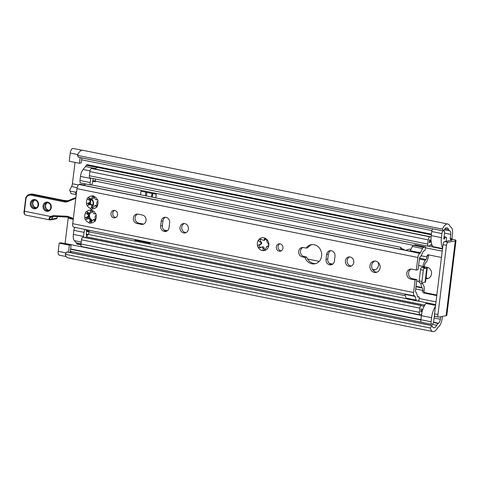 <?xml version="1.0" encoding="UTF-8"?>
<svg xmlns="http://www.w3.org/2000/svg" width="480" height="480" viewBox="0 0 480 480"><rect width="100%" height="100%" fill="white"/><g stroke="black" fill="none" stroke-linecap="round" stroke-linejoin="round"><path stroke-width="0.72" d="M73.326 218.448L68.136 216.534L68.214 217.146A3.888 1.686 -78.6 0 1 68.16 218.274L65.07 243.462L421.434 315.426M442.368 316.434L442.068 318.9A7.848 3.408 -78.6 0 1 438.516 326.838L438.168 327.09A2.16 0.936 101.4 0 0 437.658 327.726A10.944 4.752 -78.6 0 1 432.9 331.572A10.944 4.752 -78.6 0 1 430.296 328.008L432.042 325.662A7.056 3.06 101.4 0 0 433.668 327.762A7.056 3.06 101.4 0 0 436.74 325.278A6.048 2.622 -78.6 0 1 438.162 323.496L438.51 323.244A3.96 1.716 101.4 0 0 440.304 319.242L440.604 316.77M444.672 241.584L451.854 240.204A2.592 0.408 7 0 0 452.142 240.054A2.592 0.408 7 0 0 450.744 239.514A0.72 0.636 79.1 0 1 450.192 238.68L450.726 234.348A3.96 1.716 101.4 0 0 449.856 230.856L449.556 230.73A6.048 2.622 -78.6 0 1 448.512 229.422A7.056 3.06 101.4 0 0 447.036 227.814A7.056 3.06 101.4 0 0 443.682 230.874L442.44 229.098A10.944 4.752 -78.6 0 1 447.81 224.004A10.944 4.752 -78.6 0 1 450.09 226.494A2.16 0.936 101.4 0 0 450.462 226.962L450.762 227.088A7.848 3.408 -78.6 0 1 452.49 234.012L451.956 238.344A0.72 0.636 -100.9 0 0 452.508 239.178A6.48 1.026 -173 0 1 456 240.528A6.48 1.026 -173 0 1 455.292 240.894L448.11 242.28L444.672 241.584A2.88 1.248 101.4 0 0 443.022 244.662L434.526 313.83A2.88 1.248 101.4 0 0 435.264 316.404L438.696 317.094A2.88 1.248 -78.6 0 1 437.964 314.526L434.526 313.83M76.632 191.52L75.246 192.144L76.158 194.598L71.07 193.572L69.642 190.11L71.556 186.552A3.888 1.686 -78.6 0 0 72.402 183.756L75.024 162.414M79.482 184.458L79.53 184.074L83.892 184.956M425.988 267.21A5.76 5.112 79.1 0 1 431.508 272.334A5.76 5.112 79.1 0 1 427.524 278.598A5.76 5.112 79.1 0 1 425.946 278.622M113.556 211.152A4.752 4.218 79.1 0 1 112.95 212.19M81.21 184.416L81.168 184.776M426.06 277.71A5.76 5.112 -100.9 0 0 427.506 278.25A5.76 5.112 -100.9 0 0 428.388 278.34M66.162 256.572L59.28 255.186A4.32 1.872 -78.6 0 1 58.176 251.328L59.184 243.12L60.948 242.784L71.124 244.836L70.314 251.4A1.44 0.624 101.4 0 0 70.506 252.576M82.086 150.252L73.056 148.428A4.32 1.872 101.4 0 0 70.242 153.042L69.234 161.244L79.41 163.302L80.112 157.602M455.292 240.894L446.106 315.714L438.918 317.094A2.88 1.248 -78.6 0 1 438.696 317.094M446.106 315.714A6.48 1.026 7 0 0 446.814 315.348L456 240.528M443.022 244.662L446.454 245.352A2.88 1.248 -78.6 0 1 448.11 242.28M446.454 245.352L437.964 314.526M431.88 325.626L66.924 251.85L65.244 254.28A10.944 4.752 101.4 0 0 67.848 257.844L432.9 331.572M70.89 252.654A1.44 0.624 101.4 0 0 71.214 252.342A7.056 3.06 -78.6 0 1 70.98 252.672M447.81 224.004L82.752 150.276A10.944 4.752 101.4 0 0 77.388 155.376L78.552 157.254M81.792 157.938L81.174 162.96L79.41 163.302M68.502 252.168L69.36 245.178L71.124 244.836M59.184 243.12L69.36 245.178M65.244 254.28L430.296 328.008M77.388 155.376L442.44 229.098M70.158 191.118L75.246 192.144M69.642 190.11L71.07 193.572M421.764 267.312A2.16 0.936 101.4 0 0 420.522 269.616L419.136 280.914L421.938 281.478A2.16 0.936 101.4 0 0 422.49 283.404A2.16 0.936 101.4 0 0 422.658 283.404L423.072 282.636L425.028 282.258A4.608 0.726 7 0 0 425.532 282L427.266 267.882A4.608 0.726 -173 0 1 426.762 268.146L424.8 268.518L424.89 267.816L421.764 267.312L424.56 267.876A2.16 0.936 101.4 0 0 423.324 270.186L421.938 281.478M423.84 267.6L423.342 267.198A0.432 0.384 79.1 0 1 423.012 266.694L423.048 266.406A6.912 3 -78.6 0 1 425.34 260.238L425.94 259.488A2.88 1.248 101.4 0 0 426.894 256.914L427.008 256.002A1.44 1.278 79.1 0 1 428.448 254.85L440.532 257.292A2.88 2.556 -100.9 0 0 441.426 257.298A2.88 2.556 -100.9 0 0 441.468 257.286L441.426 257.298M419.856 282.84A2.16 0.936 -78.6 0 1 419.688 282.84A2.16 0.936 -78.6 0 1 419.136 280.914M424.89 267.816L424.56 267.876M428.808 254.922A1.44 1.278 -100.9 0 0 428.442 255.726L428.388 256.158A6.912 3 -78.6 0 1 426.102 262.326L425.502 263.076A2.88 1.248 101.4 0 0 424.548 265.65L424.452 266.418A0.432 0.384 -100.9 0 0 424.782 266.922A4.608 0.726 -173 0 1 427.266 267.882M432.786 228.822A2.88 1.248 101.4 0 0 431.736 231.51L431.232 235.584A13.68 5.94 101.4 0 0 431.07 237.366A13.68 5.94 -78.6 0 0 431.112 241.044A13.68 5.94 101.4 0 0 431.19 241.752A13.68 5.94 -78.6 0 0 432.912 246.6L431.958 245.412A6.12 2.658 101.4 0 0 431.142 244.878A6.12 2.658 101.4 0 0 429.276 245.832A2.448 1.062 -78.6 0 1 428.718 246.216L428.52 246.252A2.448 1.062 -78.6 0 1 428.334 246.252A2.448 1.062 -78.6 0 1 427.704 244.068L428.214 239.904A2.88 1.248 -78.6 0 1 429.87 236.832L430.224 236.76A2.88 1.248 -78.6 0 1 430.446 236.76A2.88 1.248 -78.6 0 1 430.908 237.132A7.056 3.06 101.4 0 0 431.07 237.366M446.124 241.308L446.478 238.404A1.44 0.624 101.4 0 0 446.112 237.12A1.44 0.624 101.4 0 0 446.004 237.12L445.638 237.186A1.44 0.624 101.4 0 0 445.128 237.684A7.056 3.06 -78.6 0 1 444.27 238.974A0.72 0.312 -78.6 0 1 444.042 239.094A0.72 0.312 -78.6 0 1 443.862 238.446L444.522 233.064A2.88 1.248 101.4 0 0 443.856 230.508M442.962 230.88A2.88 1.248 101.4 0 0 441.912 233.562L441.408 237.642A13.68 5.94 101.4 0 0 442.614 247.962M434.544 315.318A0.72 0.312 101.4 0 0 434.352 315.9L433.692 321.288A2.88 1.248 -78.6 0 1 431.814 324.36L421.638 322.308A2.88 1.248 -78.6 0 1 420.9 319.734L421.404 315.66A13.68 5.94 -78.6 0 1 421.68 313.86A13.68 5.94 -78.6 0 1 422.646 309.984A13.68 5.94 -78.6 0 1 422.904 309.216A13.68 5.94 -78.6 0 1 425.928 303.45L435.564 305.394M431.814 324.36A2.88 1.248 -78.6 0 1 431.076 321.792L431.58 317.712A13.68 5.94 -78.6 0 1 435.438 306.42M422.508 283.41A2.88 1.248 101.4 0 0 422.874 284.472L423.318 285.024A6.912 3 -78.6 0 1 424.164 290.592L424.11 291.018A1.44 1.278 -100.9 0 0 425.208 292.686L436.836 295.032M436.746 295.776A2.88 2.556 -100.9 0 0 435.852 295.404L423.774 292.962A1.44 1.278 79.1 0 1 422.67 291.294L422.784 290.382A2.88 1.248 101.4 0 0 422.43 288.066L421.992 287.514A6.912 3 -78.6 0 1 421.044 283.116M401.646 248.712L402.462 248.88A4.32 3.834 79.1 0 1 404.562 250.092M431.112 241.044A10.224 4.44 -78.6 0 1 429.654 239.628L429.258 242.868A9.288 4.032 -78.6 0 1 431.19 241.752M421.68 313.86A7.056 3.06 101.4 0 0 421.452 314.166A2.88 1.248 -78.6 0 1 420.636 314.826L420.282 314.892A2.88 1.248 -78.6 0 1 420.06 314.892A2.88 1.248 -78.6 0 1 419.328 312.318L419.838 308.154A2.448 1.062 -78.6 0 1 421.242 305.544L421.44 305.502A2.448 1.062 -78.6 0 1 421.626 305.502A2.448 1.062 -78.6 0 1 421.926 305.688A6.12 2.658 101.4 0 0 422.67 306.144A6.12 2.658 101.4 0 0 424.632 305.07L425.928 303.45M422.904 309.216A9.288 4.032 -78.6 0 1 422.04 309.246A9.288 4.032 -78.6 0 1 421.158 308.802L420.762 312.042A10.224 4.44 -78.6 0 1 422.646 309.984M372.486 269.364A5.76 5.112 -100.9 0 0 372.852 269.454L374.124 269.706A5.76 5.112 -100.9 0 0 375.174 269.802M378.12 262.362A5.76 5.112 79.1 0 1 374.466 269.994A5.76 5.112 79.1 0 1 372.918 270.024M97.698 166.776A1.44 0.624 101.4 0 0 97.59 166.734A1.44 0.624 101.4 0 0 97.482 166.734L87.27 164.682A1.44 0.624 -78.6 0 1 87.384 164.682A1.44 0.624 -78.6 0 1 87.486 164.73M93.438 178.62A2.16 0.936 101.4 0 0 92.838 180.396L92.634 182.07A2.736 1.188 -78.6 0 1 90.852 184.992L80.676 182.934A2.736 1.188 -78.6 0 1 79.974 180.492L80.478 176.394A7.632 3.312 -78.6 0 1 83.088 169.482L85.548 166.536A7.056 3.06 101.4 0 0 86.4 165.252A1.44 0.624 -78.6 0 1 86.91 164.754L87.27 164.682M95.31 169.08L95.724 168.588A7.056 3.06 101.4 0 0 96.576 167.304A1.44 0.624 -78.6 0 1 97.086 166.812L97.248 166.776A1.44 0.624 101.4 0 0 96.738 167.274A7.056 3.06 -78.6 0 1 95.37 169.092M83.454 237.246A2.448 1.062 101.4 0 0 83.286 237.174A2.448 1.062 101.4 0 0 83.094 237.174L82.896 237.21A2.448 1.062 101.4 0 0 81.492 239.826L80.982 243.99A2.88 1.248 101.4 0 0 81.714 246.564L420.06 314.892M86.142 229.65A2.736 1.188 -78.6 0 1 86.514 231.9L86.31 233.574A2.16 0.936 101.4 0 0 86.862 235.5A2.16 0.936 101.4 0 0 87.552 235.122L88.116 234.42A2.88 1.248 101.4 0 0 89.07 231.846L89.184 231.18L89.106 231.84A2.88 1.248 -78.6 0 1 88.152 234.414L86.286 236.742A6.12 2.658 -78.6 0 1 85.356 237.594M83.454 237.21A7.632 3.312 -78.6 0 1 83.532 236.472L84.036 232.374A2.736 1.188 -78.6 0 1 85.44 229.512M89.154 231.186L86.52 230.652L89.184 231.18M75.264 227.454A2.736 1.188 101.4 0 0 73.86 230.322L73.356 234.42A7.632 3.312 101.4 0 0 74.352 240.642L76.188 242.76A7.056 3.06 -78.6 0 1 76.758 243.768A1.44 0.624 101.4 0 0 77.058 244.086A1.44 0.624 101.4 0 0 77.166 244.086M90.852 184.992A2.736 1.188 -78.6 0 1 90.15 182.544L90.654 178.452A7.632 3.312 -78.6 0 1 90.708 178.068M95.088 178.956A2.88 1.248 -78.6 0 1 95.334 181.11L95.22 181.776L95.298 181.116A2.88 1.248 101.4 0 0 95.052 178.95M92.73 181.278L95.22 181.776M430.446 236.76L92.1 168.432A2.88 1.248 101.4 0 0 91.878 168.432L91.524 168.498A2.88 1.248 101.4 0 0 89.874 171.576L89.364 175.74A2.448 1.062 101.4 0 0 89.988 177.924L428.334 246.252M150.348 242.616L150.228 243.33A8.07 1.272 -173 0 1 149.316 243.132A8.07 1.272 -173 0 1 146.742 242.346L139.854 240.954A8.07 1.272 -173 0 1 135.948 240.432L135.948 240.432A8.07 1.272 -173 0 1 134.964 240.246L135.054 239.532M149.316 243.132L135.948 240.432M150.228 243.33L150.318 242.61M156.282 194.292L156.252 194.298A8.07 1.272 -173 0 1 155.334 194.1L156.282 194.292L155.844 197.88M156.252 194.298L155.814 197.874M141.018 191.208L141.972 191.4A8.07 1.272 -173 0 1 140.988 191.214L141.018 191.208M140.988 191.214L140.55 194.796M141.972 191.4L155.334 194.1M84.828 183.774A1.44 1.278 -100.9 0 0 85.272 184.326M94.236 197.268C95.04 199.32 95.892 200.1 96.792 199.602L97.248 199.482A1.08 0.96 79.1 0 1 97.824 201.084A6.48 5.748 79.1 0 1 97.23 205.932A1.08 0.96 79.1 0 1 96.3 207.228A6.48 5.748 79.1 0 1 92.214 208.89A1.08 0.96 79.1 0 1 90.714 208.584L91.794 206.448L91.578 204.924L89.832 204.594L87.222 205.398A1.08 0.96 79.1 0 1 86.652 203.796A6.48 5.748 79.1 0 1 87.246 198.948A1.08 0.96 79.1 0 1 88.176 197.652L90.498 198.726L92.04 198.894L92.256 195.99A1.08 0.96 79.1 0 1 93.762 196.296L94.236 197.268M97.59 199.692A1.836 1.626 79.1 0 1 97.314 199.776L96.456 199.938L97.248 199.482A6.48 5.748 79.1 0 0 93.762 196.296M90.714 208.584A6.48 5.748 79.1 0 1 87.222 205.398M88.176 197.652A6.48 5.748 79.1 0 1 92.256 195.99M97.692 201.414L97.47 201.492C96.624 202.14 96.48 203.322 97.032 205.05L97.23 205.932M96.3 207.228L95.754 205.812L95.01 205.488L92.214 208.89M86.652 203.796L87.93 203.208C90.792 202.176 90.942 200.988 88.362 199.656L87.246 198.948M87.648 203.244L89.55 202.932A1.836 1.626 79.1 0 0 89.664 199.404A1.08 0.96 -100.9 0 1 89.076 197.868M93.744 196.254A1.08 0.96 -100.9 0 0 93.756 196.656A1.836 1.626 79.1 0 1 92.514 198.804L92.04 198.894M89.832 204.594L90.69 204.426A1.836 1.626 79.1 0 1 92.466 207.186A1.08 0.96 -100.9 0 0 92.622 208.47M411.222 269.082A5.04 4.47 -100.9 0 0 408.588 274.242A5.04 4.47 -100.9 0 0 412.428 278.706L416.88 279.606L415.116 279.942L410.664 279.042A5.04 4.47 79.1 0 1 406.782 274.074A5.04 4.47 79.1 0 1 410.316 269.154A5.04 4.47 79.1 0 1 411.876 269.16L416.328 270.06L418.092 269.724L419.484 258.39A1.5 0.648 -78.6 0 1 420.222 256.836L420.288 256.8A2.88 1.248 101.4 0 0 421.182 255.69L423.12 251.604A1.44 0.624 -78.6 0 1 423.684 251.004L424.494 250.848A1.44 0.624 101.4 0 0 425.316 249.312L425.502 246.936L423.63 247.296A2.88 1.248 101.4 0 0 422.508 248.496L420.468 252.78A1.44 0.624 -78.6 0 1 420.024 253.338L419.79 253.464A3.888 1.686 101.4 0 0 417.87 257.496L416.328 270.06M416.88 279.606L415.488 290.934A1.5 0.648 101.4 0 0 415.872 292.272L415.932 292.284A2.88 1.248 -78.6 0 1 416.586 293.1L417.594 296.616A1.44 0.624 101.4 0 0 417.918 297.024A1.44 0.624 101.4 0 0 418.032 297.024L418.842 296.868A1.44 0.624 -78.6 0 1 418.95 296.868A1.44 0.624 -78.6 0 1 419.322 298.152L418.896 300.576L417.048 300.936A2.88 1.248 -78.6 0 1 416.82 300.936A2.88 1.248 -78.6 0 1 416.172 300.12L415.11 296.43A1.44 0.624 101.4 0 0 414.786 296.022L73.68 227.136A3.888 1.686 -78.6 0 1 72.684 223.662L76.986 188.652A3.888 1.686 -78.6 0 1 79.218 184.506L79.404 184.47A2.88 1.248 -78.6 0 1 79.626 184.47L409.98 251.184M415.116 279.942L413.574 292.506A3.888 1.686 -78.6 0 0 414.57 295.98L404.394 293.922M84.918 217.914A6.48 5.748 79.1 0 1 85.512 213.06A1.08 0.96 79.1 0 1 86.442 211.77A6.48 5.748 79.1 0 1 90.522 210.108A1.08 0.96 79.1 0 1 92.028 210.408A6.48 5.748 79.1 0 1 95.52 213.6A1.08 0.96 79.1 0 1 96.09 215.202A6.48 5.748 79.1 0 1 95.496 220.05A1.08 0.96 79.1 0 1 94.566 221.346A6.48 5.748 79.1 0 1 90.486 223.008A1.08 0.96 79.1 0 1 88.98 222.702A6.48 5.748 79.1 0 1 85.494 219.51A1.08 0.96 79.1 0 1 84.918 217.914L87.816 217.05A1.836 1.626 79.1 0 0 87.936 213.522A1.08 0.96 -100.9 0 1 87.348 211.986M264.114 250.578A6.48 5.748 79.1 0 1 258 246.978A6.48 5.748 79.1 0 1 258.912 239.508A6.48 5.748 79.1 0 1 265.596 238.494A6.48 5.748 79.1 0 1 268.812 245.334A6.48 5.748 79.1 0 1 264.114 250.578C262.986 250.404 262.68 249.732 263.202 248.562L262.032 246.972L260.046 247.8L258 246.978C257.79 245.616 258.39 244.782 259.788 244.482C261.48 243.726 261.582 242.88 260.1 241.956C258.798 241.464 258.402 240.648 258.912 239.508L259.764 239.058L263.862 240.366L264.768 238.296L265.596 238.494L266.892 240.924C266.97 242.064 267.33 242.832 267.978 243.234L268.812 245.334C268.446 246.558 268.038 246.906 267.594 246.366L267.198 246.186L267.792 246.072A1.374 1.218 79.1 0 1 268.536 246.186L267.594 246.366C266.94 246.036 266.412 246.624 266.004 248.136L264.162 250.566M374.328 272.43A5.76 5.112 79.1 0 1 369.888 266.748A5.76 5.112 79.1 0 1 373.932 261.126A5.76 5.112 79.1 0 1 380.04 265.818A5.76 5.112 79.1 0 1 376.11 272.442A5.76 5.112 79.1 0 1 374.328 272.43M114.72 210.45A3.744 3.324 79.1 0 1 117.6 214.14A3.744 3.324 79.1 0 1 114.972 217.8A3.744 3.324 79.1 0 1 111.006 214.752A3.744 3.324 79.1 0 1 113.556 210.444A3.744 3.324 79.1 0 1 114.72 210.45M184.794 223.59A4.752 4.218 79.1 0 1 188.46 228.276A4.752 4.218 79.1 0 1 185.124 232.92A4.752 4.218 79.1 0 1 180.084 229.044A4.752 4.218 79.1 0 1 183.324 223.584A4.752 4.218 79.1 0 1 184.794 223.59M136.974 223.482A4.752 4.218 79.1 0 1 133.308 218.796A4.752 4.218 79.1 0 1 136.644 214.158A4.752 4.218 79.1 0 1 138.114 214.164L142.44 215.04A4.752 4.218 79.1 0 1 146.1 219.72A4.752 4.218 79.1 0 1 142.764 224.364A4.752 4.218 79.1 0 1 141.294 224.352L136.974 223.482L138.732 223.14L143.058 224.016A4.752 4.218 -100.9 0 0 143.628 224.088M160.656 225.948L161.244 221.148A4.752 4.218 79.1 0 1 164.544 217.332A4.752 4.218 79.1 0 1 169.638 222.846L169.05 227.646A4.752 4.218 79.1 0 1 165.75 231.462A4.752 4.218 79.1 0 1 160.656 225.948L162.414 225.612A4.752 4.218 -100.9 0 0 166.608 231.186M280.074 243.846A3.744 3.324 79.1 0 1 282.96 247.536A3.744 3.324 79.1 0 1 280.332 251.196A3.744 3.324 79.1 0 1 276.36 248.142A3.744 3.324 79.1 0 1 278.916 243.84A3.744 3.324 79.1 0 1 280.074 243.846M350.154 256.986A4.752 4.218 79.1 0 1 353.814 261.672A4.752 4.218 79.1 0 1 350.478 266.31A4.752 4.218 79.1 0 1 345.438 262.44A4.752 4.218 79.1 0 1 348.684 256.98A4.752 4.218 79.1 0 1 350.154 256.986M306.096 248.088A9.72 8.622 79.1 0 1 311.172 244.71A9.72 8.622 79.1 0 1 321.48 252.63A9.72 8.622 79.1 0 1 314.85 263.808A9.72 8.622 79.1 0 1 304.95 257.406L302.328 256.878A4.752 4.218 79.1 0 1 298.668 252.192A4.752 4.218 79.1 0 1 302.004 247.548A4.752 4.218 79.1 0 1 303.474 247.56L306.096 248.088L307.86 247.746A9.72 8.622 -100.9 0 1 312.066 244.596M326.01 259.344L326.598 254.544A4.752 4.218 79.1 0 1 329.898 250.722A4.752 4.218 79.1 0 1 334.992 256.242L334.404 261.036A4.752 4.218 79.1 0 1 331.104 264.858A4.752 4.218 79.1 0 1 326.01 259.344L327.774 259.002A4.752 4.218 -100.9 0 0 331.968 264.582M95.01 205.488L95.49 205.398A1.836 1.626 79.1 0 1 97.236 206.328A1.08 0.96 -100.9 0 0 97.248 206.352M88.758 203.082A1.08 0.96 -100.9 0 0 88.812 204.972M92.028 210.408L92.502 211.386C93.306 213.438 94.158 214.218 95.058 213.72L95.568 213.624M95.856 213.81A1.836 1.626 79.1 0 1 95.58 213.888L94.722 214.056L95.058 213.72M88.98 222.702L90.06 220.566L89.844 219.042L88.098 218.706L85.494 219.51M86.442 211.77L88.764 212.844L90.306 213.012L90.522 210.108M95.958 215.532L95.736 215.61C94.896 216.252 94.746 217.44 95.298 219.162L95.496 220.05M94.566 221.346L94.02 219.93L93.276 219.606L90.486 223.008M85.914 217.356L86.196 217.326C89.058 216.288 89.208 215.106 86.634 213.768L85.512 213.06M92.01 210.372A1.08 0.96 -100.9 0 0 92.022 210.774A1.836 1.626 79.1 0 1 90.78 212.922L90.306 213.012M88.098 218.706L88.956 218.544A1.836 1.626 79.1 0 1 90.732 221.298A1.08 0.96 -100.9 0 0 90.894 222.588M93.276 219.606L93.756 219.516A1.836 1.626 79.1 0 1 95.502 220.446A1.08 0.96 -100.9 0 0 95.514 220.47M87.024 217.2A1.08 0.96 -100.9 0 0 87.078 219.09M85.998 184.008L83.322 185.214M91.362 184.86L400.914 247.374L401.934 249.558M400.506 249.27L400.914 247.374M304.95 257.406L306.714 257.064A9.72 8.622 -100.9 0 0 315.72 263.586M268.056 246.588L267.594 246.366M265.59 238.488A1.656 1.47 -100.9 0 0 265.266 239.232A1.374 1.218 79.1 0 1 264.324 240.276L263.862 240.366M260.754 239.088A1.656 1.47 -100.9 0 0 261.042 241.776A1.374 1.218 79.1 0 1 260.73 244.296A1.656 1.47 -100.9 0 0 260.82 247.536M262.032 246.972L262.662 246.852A1.374 1.218 79.1 0 1 264.144 248.382A1.656 1.47 -100.9 0 0 265.044 250.092M374.832 261.042A5.76 5.112 -100.9 0 0 371.688 266.916A5.76 5.112 -100.9 0 0 376.092 272.088A5.76 5.112 -100.9 0 0 376.974 272.184M410.928 249.396L409.416 249.09L405.696 250.32M419.79 253.464L409.848 251.28A1.44 0.624 101.4 0 0 410.298 250.722L412.332 246.438A2.88 1.248 -78.6 0 1 413.454 245.238L415.35 244.89M404.628 293.97A1.44 0.624 -78.6 0 1 404.934 294.372L405.996 298.062A2.88 1.248 101.4 0 0 406.644 298.878L416.82 300.936M330.798 250.662A4.752 4.218 -100.9 0 0 328.362 254.202L327.774 259.002M302.904 247.488A4.752 4.218 -100.9 0 0 300.474 252.36A4.752 4.218 -100.9 0 0 304.092 256.536L306.714 257.064M349.584 256.914A4.752 4.218 -100.9 0 0 347.202 262.104A4.752 4.218 -100.9 0 0 351.342 266.034M279.822 243.804A3.744 3.324 -100.9 0 0 278.124 247.806A3.744 3.324 -100.9 0 0 281.184 250.884M165.444 217.266A4.752 4.218 -100.9 0 0 163.008 220.812L162.414 225.612M137.55 214.092A4.752 4.218 -100.9 0 0 135.114 218.964A4.752 4.218 -100.9 0 0 138.732 223.14M184.23 223.518A4.752 4.218 -100.9 0 0 181.848 228.708A4.752 4.218 -100.9 0 0 185.982 232.638M114.468 210.414A3.744 3.324 -100.9 0 0 112.77 214.41A3.744 3.324 -100.9 0 0 115.83 217.494M53.73 216.288C52.116 217.074 51.498 218.01 51.87 219.096A0.69 0.666 -94.2 0 0 51.918 218.916L51.882 218.37C51.792 217.614 52.416 216.918 53.748 216.282M51.834 219.15L51.846 219.234A0.72 0.342 32.4 0 1 51.834 219.15L50.844 219.528C49.398 219.258 49.434 218.418 50.952 217.014L53.682 216.318M56.994 218.07L56.982 218.166A0.72 0.636 79.1 0 1 56.484 218.748L51.312 219.744A0.72 0.672 -107.9 0 0 51.726 219.33L51.846 219.234A0.72 0.636 79.1 0 1 51.33 219.738M68.136 216.534A6.48 5.748 -100.9 0 0 66.504 216.204L53.412 215.664A0.72 0.324 92.4 0 0 53.712 216.318L53.712 216.318A0.72 0.324 92.4 0 0 53.748 216.318L66.768 216.852M53.412 215.664L50.37 216.438A0.72 0.318 59.9 0 0 50.952 217.014M67.542 200.946A5.76 5.112 79.1 0 1 66.738 201.18A5.76 5.112 79.1 0 1 64.956 201.168L31.392 194.394A5.76 5.112 -100.9 0 0 29.61 194.382C27.318 194.964 25.962 196.518 25.536 199.05L25.92 199.2L24.45 211.2L24.06 211.05C23.766 213.162 24.264 214.5 25.554 215.058A4.32 1.872 -78.6 0 1 24.45 211.2L50.37 216.438C48.696 218.376 48.624 219.552 50.154 219.96A0.72 0.636 -100.9 0 0 50.844 219.528M25.554 215.058L50.154 219.96M25.92 199.2A5.04 4.47 79.1 0 1 30.984 195.162A0.72 0.312 -78.6 0 1 31.392 194.394L32.7 194.142L63.228 200.304A3.6 0.57 7 0 0 67.194 200.706A0.72 0.414 90.5 0 1 67.302 200.688A0.72 0.414 90.5 0 1 67.38 200.706L68.112 200.712M67.302 200.688L67.098 200.688A0.72 0.474 88.9 0 1 67.194 200.706A2.16 0.342 -173 0 1 67.38 200.706L64.956 201.168A0.72 0.312 -78.6 0 0 64.542 201.936A6.48 5.748 -100.9 0 0 67.512 201.666A0.72 0.33 -112.1 0 1 67.566 200.934A0.72 0.33 -112.1 0 1 67.596 200.928L75.894 197.55L66.738 201.18M73.224 219.294L68.16 218.274M434.094 317.988L440.304 319.242M450.63 240.438L450.744 239.514L452.508 239.178M81.564 159.792L431.928 230.55M444.516 233.094L450.726 234.348M72.402 183.756L78.45 184.98M77.16 187.68L71.556 186.552M451.956 238.344L450.192 238.68M66.816 251.922L431.868 325.644M70.326 252.162L71.214 252.342M70.332 251.28L421.374 322.176M432.108 324.342L436.74 325.278M70.578 249.258L420.876 320.004M433.41 322.536L438.162 323.496M70.614 248.946L420.906 319.692M433.5 322.236L438.51 323.244M444.294 229.734L449.856 230.856M444.33 229.674L449.556 230.73M445.056 228.726L448.512 229.422M78.438 157.23L443.496 230.958M70.242 153.042L77.766 154.56M58.176 251.328L66.138 252.936M420.522 269.616L423.324 270.186M423.306 267.498L424.782 266.922M426.762 268.146L425.028 282.258M444.054 236.868L445.638 237.186M443.982 237.45L445.128 237.684M443.886 238.902L444.27 238.974M431.736 231.51L441.912 233.562M431.232 235.584L441.408 237.642M432.912 246.6L442.542 248.55M434.34 315.972L434.82 316.068M420.9 319.734L431.076 321.792M421.404 315.66L431.58 317.712M422.67 291.294L424.11 291.018M423.774 292.962L425.208 292.686M423.012 266.694L424.452 266.418M427.008 256.002L428.442 255.726M436.812 295.218L435.852 295.404M372.864 269.952L374.124 269.706M307.62 259.02L319.188 261.354M329.31 263.4L332.754 264.096M163.956 230.004L167.4 230.7M97.482 166.734L431.406 234.174M444.072 236.73L446.004 237.12M86.91 164.754L97.086 166.812M97.248 166.776L431.394 234.258M80.982 243.99L419.328 312.318M81.492 239.826L419.838 308.154M82.896 237.21L421.242 305.544M83.094 237.174L421.44 305.502M86.286 236.742L424.632 305.07M88.152 234.414L406.296 298.662M417.3 300.888L435.66 304.596M89.106 231.84L405.318 295.704M419.274 298.524L435.99 301.896M416.7 281.052L419.106 281.538M416.058 286.314L421.992 287.514M76.758 243.768L80.934 244.614M76.188 242.76L81.012 243.732M74.352 240.642L81.222 242.028M73.356 234.42L83.532 236.472M73.86 230.322L84.036 232.374M86.37 234.888L87.552 235.122M86.274 234.048L88.116 234.42M86.556 231.342L89.07 231.846M79.974 180.492L90.15 182.544M80.478 176.394L90.654 178.452M83.088 169.482L90 170.874M85.548 166.536L95.724 168.588M86.4 165.252L96.576 167.304M92.814 180.612L95.298 181.116M139.854 240.954L139.908 240.51M140.904 241.11L140.952 240.72M145.992 242.136L146.04 241.746M146.742 242.346L146.796 241.902M415.734 288.96L422.784 290.382M152.73 193.572L152.286 197.166M151.974 193.422L151.53 197.01M146.886 192.39L146.442 195.984M145.842 192.18L145.404 195.774M419.514 258.186L425.94 259.488M421.146 255.756L426.894 256.914M419.406 259.038L425.34 260.238M418.608 265.512L423.048 266.406M415.998 286.764L422.43 288.066M91.878 168.432L430.224 236.76M91.524 168.498L429.87 236.832M89.874 171.576L428.214 239.904M89.364 175.74L427.704 244.068M430.182 245.058L431.958 245.412M428.778 246.204L442.488 248.97M95.334 181.11L413.244 245.31M425.508 247.788L442.224 251.166M96.738 167.274L431.322 234.846M92.454 196.908L93.756 196.656M88.362 199.656L89.664 199.404M91.164 207.438L92.466 207.186M96.792 199.602L97.302 199.506M76.986 188.652L417.87 257.496M72.684 223.662L413.574 292.506M95.934 206.58L97.236 206.328M90.72 211.026L92.022 210.774M86.634 213.768L87.936 213.522M89.43 221.55L90.732 221.298M94.2 220.692L95.502 220.446M410.664 279.042L412.428 278.706M264.324 239.412L265.266 239.232M260.1 241.956L261.042 241.776M259.788 244.482L260.73 244.296M263.202 248.562L264.144 248.382M79.404 184.47L409.938 251.22M415.308 244.884L425.484 246.936L415.326 244.884M413.454 245.238L423.63 247.296M412.332 246.438L422.508 248.496M410.298 250.722L420.468 252.78M79.218 184.506L420.024 253.338M417.594 296.616L418.842 296.868M405.996 298.062L416.172 300.12M404.934 294.372L415.11 296.43M328.362 254.202L326.598 254.544M304.092 256.536L302.328 256.878M163.008 220.812L161.244 221.148M143.058 224.016L141.294 224.352M66.504 216.204A0.72 0.324 92.4 0 0 66.798 216.858A0.72 0.324 92.4 0 0 66.834 216.858A5.76 5.112 79.1 0 1 68.16 217.104M68.286 217.152L73.26 218.988L68.286 217.152M57.192 216.462L56.982 218.166L51.96 219.132M67.512 201.666L75.804 198.294M30.984 195.162L64.542 201.936M24.138 211.008L25.614 199.008M29.61 194.382L30.918 194.13A5.76 5.112 79.1 0 1 32.7 194.142A0.72 0.312 101.4 0 1 32.754 194.142L63.282 200.304A0.72 0.312 101.4 0 0 63.228 200.304M67.002 200.706A0.72 0.474 88.9 0 1 67.098 200.688L63.282 200.304A0.72 0.312 101.4 0 1 63.336 200.328M32.808 194.16A0.72 0.312 101.4 0 0 32.754 194.142L30.918 194.13M52.14 218.676L52.308 217.272M43.02 205.908A4.68 4.152 -100.9 0 0 48.738 211.134A4.68 4.152 -100.9 0 0 49.71 203.19A4.68 4.152 -100.9 0 0 43.02 205.908M92.658 206.124A3.096 2.748 -100.9 0 0 93.588 203.454L93.426 202.02A3.096 2.748 -100.9 0 0 89.616 199.38M87.432 217.122A5.544 4.92 -100.9 0 0 87.972 218.736M90.702 221.37A5.544 4.92 -100.9 0 0 91.308 221.58M88.35 212.658A5.544 4.92 -100.9 0 0 87.864 213.492M30.3 203.34A4.68 4.152 -100.9 0 0 36.018 208.566A4.68 4.152 -100.9 0 0 36.99 200.622A4.68 4.152 -100.9 0 0 30.3 203.34M31.266 203.406A3.96 3.516 79.1 0 1 34.014 200.226C35.37 199.878 36.624 200.598 37.776 202.374C38.454 205.962 37.698 207.834 35.514 208.002A3.96 3.516 79.1 0 1 31.266 203.406M38.262 204.822A3.96 3.516 79.1 0 1 35.514 208.002M34.674 200.172A3.96 3.516 -100.9 0 0 32.616 204.528A3.96 3.516 -100.9 0 0 36.144 207.804L33.684 206.562L32.628 203.37L33.648 200.91L34.68 200.172M43.986 205.974A3.96 3.516 79.1 0 1 46.734 202.794C48.09 202.446 49.344 203.166 50.496 204.948C51.174 208.53 50.418 210.402 48.234 210.57A3.96 3.516 79.1 0 1 43.986 205.974M50.982 207.39A3.96 3.516 79.1 0 1 48.234 210.57M47.394 202.74A3.96 3.516 -100.9 0 0 45.336 207.096A3.96 3.516 -100.9 0 0 48.864 210.372L46.404 209.13L45.348 205.938L46.368 203.478L47.4 202.74M88.65 214.044A4.824 4.278 79.1 0 1 89.244 212.982M91.71 220.812A4.824 4.278 79.1 0 1 90.936 220.5M88.962 218.544A4.824 4.278 79.1 0 1 88.368 216.816M90.048 213.042A4.824 4.278 -100.9 0 0 89.31 215.106A4.824 4.278 -100.9 0 0 90.402 219.054M90.552 219.228A4.824 4.278 -100.9 0 0 92.058 220.386M88.284 203.94L89.076 203.832L88.986 203.04M93.12 202.02L93.426 202.02M90.378 199.926A2.376 2.106 79.1 0 1 90.57 199.878C91.776 199.662 92.604 200.382 93.042 202.038L93.198 203.472L93.588 203.454M93.282 203.448L92.514 205.518M89.34 204.726A2.376 2.106 79.1 0 1 89.076 203.832L90.378 203.556M91.23 199.878A2.376 2.106 -100.9 0 0 90.666 200.4M90.27 202.566L90.384 203.586A2.376 2.106 -100.9 0 0 90.63 204.438M66.924 251.85L431.976 325.578M78.492 157.272L443.544 230.994M422.49 283.404L419.688 282.84M434.31 316.224L435.786 316.524M97.59 166.734L431.412 234.15M444.072 236.706L446.112 237.12M429.516 240.75L431.112 241.074M429.45 241.302L431.178 241.65M83.286 237.174L421.626 305.502M77.058 244.086L80.94 244.872M87.384 164.682L97.512 166.728M421.128 309.066L422.04 309.246M417.588 296.592L418.95 296.868M52.974 216.348L68.214 217.146M49.83 219.96L51.312 219.744M56.484 218.748A0.72 0.72 0 0 0 57.06 218.124L57.264 216.468M67.314 200.688L68.124 200.706M92.064 211.362L92.502 211.35M90.096 213.042L89.394 215.064L89.886 218.082L92.082 220.362M90.684 200.442L91.248 199.884M90.342 202.494L90.708 204.426"/></g></svg>
